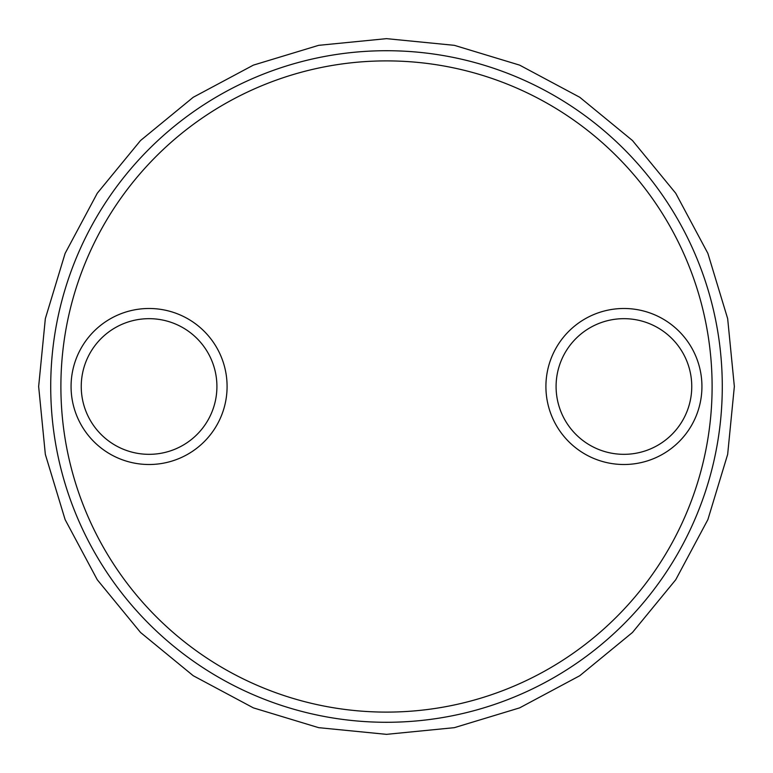 <?xml version="1.0" encoding="UTF-8"?>
<svg xmlns="http://www.w3.org/2000/svg" width="773" height="773" viewBox="0 0 773 773"><rect width="100%" height="100%" fill="white"/><g stroke="black" fill="none" stroke-linecap="round" stroke-linejoin="round"><path stroke-width="1.16" d="M149.083 308.495A78.005 78.005 0 0 0 71.068 386.5A78.005 78.005 0 0 0 149.083 464.505A78.005 78.005 0 0 0 227.088 386.5A78.005 78.005 0 0 0 149.083 308.495M149.083 318.669A67.831 67.831 0 0 0 81.242 386.5A67.831 67.831 0 0 0 149.083 454.331A67.831 67.831 0 0 0 216.913 386.5A67.831 67.831 0 0 0 149.083 318.669M623.917 308.495A78.005 78.005 0 0 0 545.912 386.5A78.005 78.005 0 0 0 623.917 464.505A78.005 78.005 0 0 0 701.932 386.5A78.005 78.005 0 0 0 623.917 308.495M623.917 318.669A67.831 67.831 0 0 0 556.087 386.5A67.831 67.831 0 0 0 623.917 454.331A67.831 67.831 0 0 0 691.758 386.5A67.831 67.831 0 0 0 623.917 318.669M386.5 50.718A335.782 335.782 0 0 1 722.282 386.5A335.782 335.782 0 0 1 386.5 722.282A335.782 335.782 0 0 1 50.718 386.5A335.782 335.782 0 0 1 386.5 50.718M386.5 60.893A325.607 325.607 0 0 1 712.107 386.5A325.607 325.607 0 0 1 386.5 712.107A325.607 325.607 0 0 1 60.893 386.5A325.607 325.607 0 0 1 386.5 60.893M386.5 734.35L454.36 727.664L519.62 707.875L579.76 675.728L632.469 632.469L675.728 579.76L707.875 519.62L727.664 454.36L734.35 386.5L727.664 318.64L707.875 253.38L675.728 193.25L632.469 140.531L579.76 97.272L519.62 65.125L454.36 45.336L386.5 38.65L318.64 45.336L253.38 65.125L193.24 97.272L140.531 140.531L97.272 193.24L65.125 253.38L45.336 318.64L38.65 386.5L45.336 454.36L65.125 519.62L97.272 579.76L140.531 632.469L193.24 675.728L253.38 707.875L318.64 727.664L386.5 734.35"/></g></svg>
